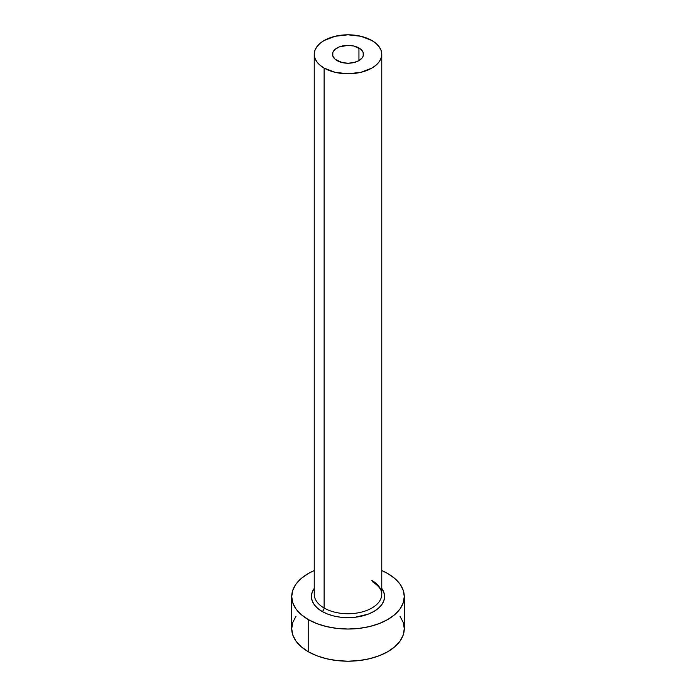 <?xml version="1.0" encoding="UTF-8"?>
<svg xmlns="http://www.w3.org/2000/svg" width="696" height="696" viewBox="0 0 696 696"><rect width="100%" height="100%" fill="white"/><g stroke="black" fill="none" stroke-linecap="round" stroke-linejoin="round"><path stroke-width="1.04" d="M337.055 60.613A15.477 8.935 180 0 1 332.523 54.297A15.477 8.935 180 0 1 342.075 46.04A15.477 8.935 180 0 1 358.945 47.98L358.945 60.613L353.925 62.553L348 63.232L342.075 62.553L335.133 59.264L332.819 56.037L332.819 52.557L333.697 50.878L335.133 49.329L339.404 46.867L348 45.362L353.925 46.04L360.867 49.329L363.181 52.557L363.181 56.037L362.303 57.716L358.945 60.613L358.945 47.98A15.477 8.935 180 0 1 363.477 54.297A15.477 8.935 180 0 1 353.925 62.553A15.477 8.935 180 0 1 337.055 60.613M314.54 591.626A33.765 19.497 0 0 0 324.118 608.026A2.81 1.627 -60 0 1 322.135 611.471A36.584 21.124 180 0 1 314.235 588.416L312.121 592.418L311.416 596.542L312.121 600.657L314.2 604.624L317.585 608.278L322.135 611.471A2.81 1.627 120 0 0 324.118 608.026A33.765 19.497 0 0 0 360.92 612.254A33.765 19.497 0 0 0 381.765 594.245L381.765 54.297A33.765 19.497 180 0 1 360.92 72.306A33.765 19.497 180 0 1 324.118 68.078L324.118 608.026L324.118 68.078A33.765 19.497 180 0 1 314.235 54.297A33.765 19.497 180 0 1 335.08 36.288A33.765 19.497 180 0 1 371.881 40.507A33.765 19.497 180 0 1 381.765 54.297L381.121 50.495L379.198 46.832L376.075 43.465L371.881 40.507L360.92 36.288L348 34.8L335.08 36.288L324.118 40.507L319.925 43.465L316.802 46.832L314.879 50.495L314.235 54.297L314.879 58.099L316.802 61.753L319.925 65.128L324.118 68.078L335.08 72.306L348 73.793L360.92 72.306L371.881 68.078L376.075 65.128L379.198 61.753L381.121 58.099L381.765 54.297M296 616.273L292.798 622.372L291.72 628.706A56.28 32.495 0 0 0 308.206 651.682L308.206 619.518L316.732 623.555L326.459 626.557L337.021 628.41L348 629.036L358.979 628.41L369.541 626.557L379.268 623.555L387.794 619.518L394.797 614.594L400 608.974L403.202 602.875L404.28 596.542L403.202 590.199L400 584.109L394.797 578.489L387.794 573.565L381.765 570.546A56.28 32.495 180 0 1 387.794 573.565A56.28 32.495 180 0 1 404.28 596.542A56.28 32.495 180 0 1 369.541 626.557A56.28 32.495 180 0 1 308.206 619.518L308.206 651.682A56.28 32.495 0 0 0 369.541 658.729A56.28 32.495 0 0 0 404.28 628.706L403.202 622.372L400 616.273M308.206 619.518A56.28 32.495 180 0 1 291.72 596.542A56.28 32.495 180 0 1 314.235 570.546L308.206 573.565L301.203 578.489L296 584.109L292.798 590.199L291.72 596.542L292.798 602.875L296 608.974L301.203 614.594L308.206 619.518M381.765 588.416L383.879 592.418L384.584 596.542L383.879 600.657L381.8 604.624L378.415 608.278L373.865 611.471L368.323 614.098L355.134 617.256L340.866 617.256L334.002 616.056L327.677 614.098L322.135 611.471A36.584 21.124 180 0 0 368.358 614.09A36.584 21.124 180 0 0 381.765 588.416M291.72 596.542L291.72 628.706L292.798 635.048L296 641.138L301.203 646.758L308.206 651.682L316.732 655.728L326.459 658.729L337.021 660.574L348 661.2L358.979 660.574L369.541 658.729L379.268 655.728L387.794 651.682L394.797 646.758L400 641.138L403.202 635.048L404.28 628.706L404.28 596.542M314.235 54.297L314.235 594.245A33.765 19.497 0 0 0 324.118 608.026A33.765 19.497 0 0 0 358.797 612.715A33.765 19.497 0 0 0 381.46 596.863A33.765 19.497 0 0 0 371.881 580.455M381.765 594.245C381.808 592.801 382.026 587.894 372.464 581.743"/></g></svg>
